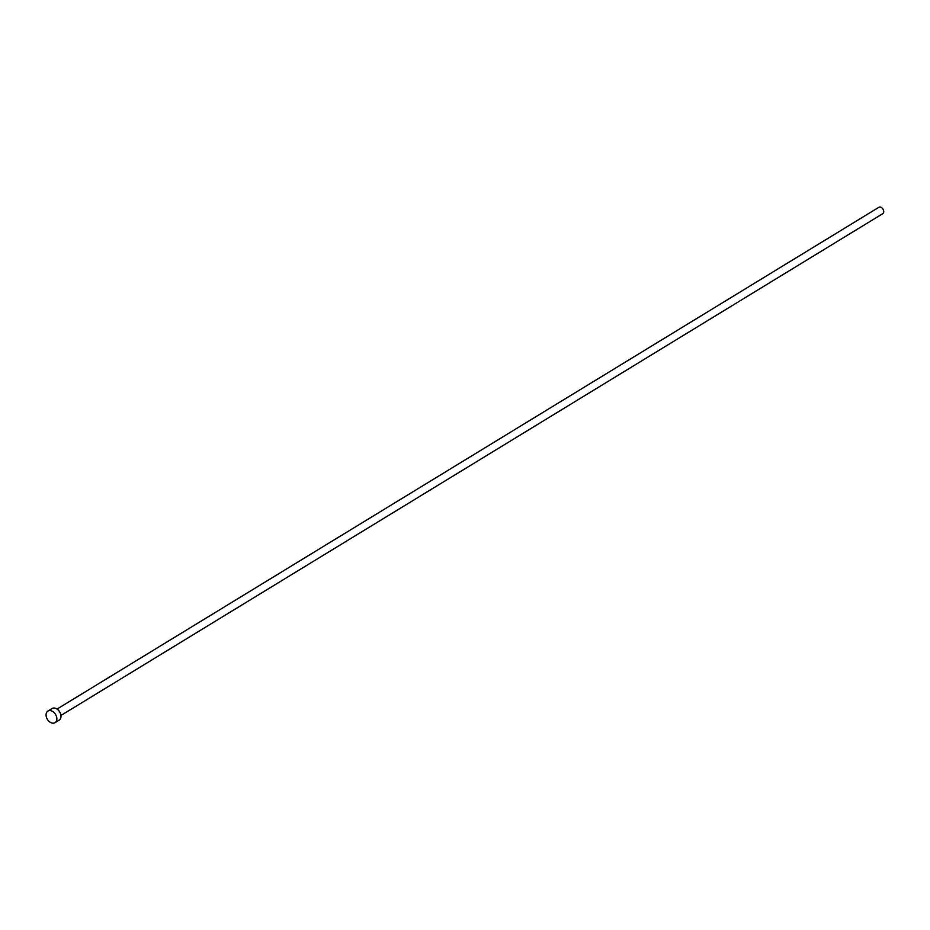 <?xml version="1.0" encoding="UTF-8"?>
<svg xmlns="http://www.w3.org/2000/svg" width="930" height="930" viewBox="0 0 930 930"><rect width="100%" height="100%" fill="white"/><g stroke="black" fill="none" stroke-linecap="round" stroke-linejoin="round"><path stroke-width="1.4" d="M57.044 709.079L878.827 207.32A3.743 2.616 58.6 0 1 883.5 210.203A3.743 2.616 58.6 0 1 882.721 213.702L60.938 715.472M47.918 711.078L52.057 708.544A6.801 4.755 58.6 0 1 60.566 713.787A6.801 4.755 58.6 0 1 59.148 720.146L54.998 722.68A6.801 4.755 58.6 0 1 46.5 717.448A6.801 4.755 58.6 0 1 47.918 711.078A6.801 4.755 58.6 0 1 56.416 716.309A6.801 4.755 58.6 0 1 54.998 722.68"/></g></svg>
